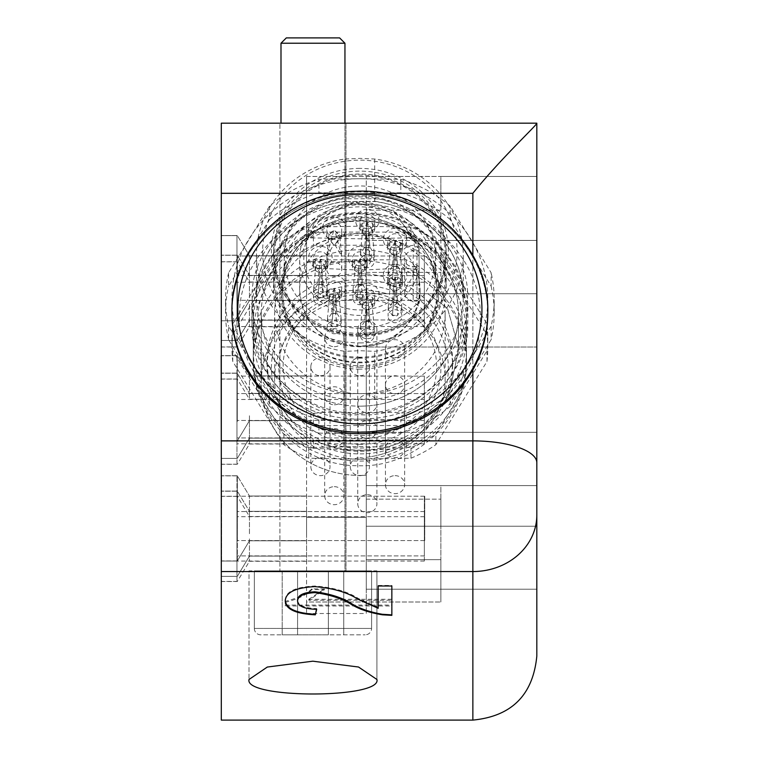 <?xml version="1.0" encoding="UTF-8"?>
<svg xmlns="http://www.w3.org/2000/svg" width="758" height="758" viewBox="0 0 758 758"><rect width="100%" height="100%" fill="white"/><g stroke="black" fill="none" stroke-linecap="round" stroke-linejoin="round"><path stroke-width="0.57" stroke-dasharray="3.79 2.84" d="M359.87 220.853A98.597 92.656 0 0 0 261.264 313.509A98.597 92.656 0 0 0 359.87 406.165A98.597 92.656 0 0 1 261.264 313.509A98.597 92.656 0 0 1 359.87 220.853A98.597 92.656 0 0 1 458.467 313.509A98.597 92.656 0 0 1 359.87 406.165A98.597 92.656 0 0 0 458.467 313.509A98.597 92.656 0 0 0 359.87 220.853M536.816 485.594L366.266 485.594L536.816 485.594L366.266 485.594L440.881 485.594L366.266 485.594L366.266 457.349C387.158 454.705 405.558 446.358 421.457 432.297L448.698 395.894L458.467 350.367L458.419 347.022L447.495 308.326L427.815 293.725L366.266 293.725L366.266 347.022L366.266 176.472L366.266 475.238L366.266 293.725L387.082 293.725A98.597 92.656 0 0 0 359.87 290.125A98.597 92.656 0 0 0 261.264 382.781A98.597 92.656 0 0 0 359.87 475.427A98.597 92.656 0 0 1 261.264 382.781A98.597 92.656 0 0 1 359.87 290.125A98.597 92.656 0 0 1 387.082 293.725L427.815 293.725L447.495 308.326L458.419 347.022L458.467 350.367L448.698 395.894L421.457 432.297C405.558 446.358 387.158 454.705 366.266 457.349L366.266 475.238A98.597 92.656 0 0 1 359.87 475.427A98.597 92.656 0 0 0 366.266 475.238L366.266 457.349L366.266 485.594L536.816 485.594L536.816 526.241L536.816 123.383C534.674 127.249 500.327 159.133 472.859 193.309L472.859 571.551A63.956 56.528 180 0 0 536.816 515.023L536.816 477.341L536.816 485.594L440.881 485.594L440.881 526.241L440.881 485.594L536.816 485.594L366.266 485.594L366.266 210.137L440.881 210.137L440.881 176.472L440.881 210.137L366.266 210.137L366.266 559.669L440.881 559.669L440.881 499.162L440.881 602.004L440.881 526.241L440.881 602.004L440.881 559.669L366.266 559.669L366.266 432.297L366.266 526.241L366.266 485.594L536.816 485.594L536.816 613.506L536.816 526.241L366.266 526.241L366.266 589.222L366.266 526.241L536.816 526.241M221.298 398.282L221.298 355.644L221.298 398.282M237.282 398.282L237.282 355.644L237.282 398.282M249.448 398.282L249.448 375.892L249.448 398.282M221.298 415.763L221.298 373.125L221.298 415.763M237.282 415.763L237.282 373.125L237.282 415.763M249.448 415.763L249.448 438.152L249.448 415.763M221.298 421.637L221.298 379L221.298 421.637M237.282 421.637L237.282 379L237.282 421.637M249.448 421.637L249.448 444.027L249.448 421.637M221.298 518.396L221.298 475.759L221.298 518.396M237.282 518.396L237.282 475.759L237.282 518.396M249.448 518.396L249.448 496.007L249.448 518.396M221.298 533.727L221.298 491.089L221.298 533.727M237.282 533.727L237.282 491.089L237.282 533.727M249.448 533.727L249.448 511.337L249.448 533.727M221.298 538.891L221.298 496.253L221.298 538.891M237.282 538.891L237.282 496.253L237.282 538.891M249.448 538.891L249.448 561.28L249.448 538.891M221.298 278.167L221.298 320.805L221.298 278.167M237.282 278.167L237.282 320.805L237.282 278.167M249.448 278.167L249.448 255.778L249.448 278.167M221.298 297.809L221.298 255.171L221.298 297.809M237.282 297.809L237.282 255.171L237.282 297.809M249.448 297.809L249.448 275.419L249.448 297.809M221.298 304.384L221.298 261.747L221.298 304.384M237.282 304.384L237.282 261.747L237.282 304.384M249.448 304.384L249.448 326.774L249.448 304.384M536.816 462.75A63.956 21.878 180 0 0 472.859 440.881L221.298 440.881L221.298 571.551L472.859 571.551L472.859 720.1M346.008 123.175L346.008 570.869L279.92 570.869L346.008 570.869L279.92 570.869L346.008 570.869L346.008 123.175L279.92 123.175L279.92 570.869L279.92 123.175L346.008 123.175M376.925 570.869L376.925 679.481L358.591 667.04L313.026 661.184L267.366 667.031L249.012 679.481C243.934 698.781 381.805 698.867 376.925 679.481L376.925 570.869L249.012 570.869L249.012 679.481L249.012 570.869L376.925 570.869M306.573 398.282L306.573 375.892L306.573 398.282M306.573 415.763L306.573 438.152L306.573 415.763M306.573 421.637L306.573 444.027L306.573 421.637M306.573 518.396L306.573 496.007L306.573 518.396M306.573 533.727L306.573 511.337L306.573 533.727M306.573 538.891L306.573 561.28L306.573 538.891M306.573 278.167L306.573 255.778L306.573 278.167M306.573 297.809L306.573 275.419L306.573 297.809M306.573 304.384L306.573 326.774L306.573 304.384M221.298 720.1L221.298 571.551M285.254 602.307C297.117 599.417 305.995 595.201 311.898 589.648L324.5 589.648L308.781 600.26L391.848 600.26L391.848 605.964L285.254 605.964L285.254 601.35L285.254 605.964M306.573 261.747L306.573 602.004L306.573 176.472L306.573 261.747L366.266 261.747L306.573 261.747M536.816 656.144L536.816 515.023M536.816 293.725L536.816 432.297L536.816 293.725L536.816 347.022L536.816 293.725L440.881 293.725L440.881 176.472L536.816 176.472L536.816 240.428L536.816 176.472L536.816 240.428L536.816 176.472L440.881 176.472L440.881 293.725L536.816 293.725L536.816 240.428L536.816 293.725L366.266 293.725L536.816 293.725M306.573 176.472L440.881 176.472L306.573 176.472M221.298 440.881L221.298 193.309L472.859 193.309M536.816 123.175L221.298 123.175L221.298 193.309M306.573 602.004L306.573 613.506L306.573 602.004L440.881 602.004L306.573 602.004M285.254 605.064L391.848 605.064L391.848 605.964M391.848 605.064L391.848 600.26M391.848 599.294L308.781 599.294L308.781 600.26M308.781 599.294L324.5 588.89L324.5 589.648M324.5 588.89L311.898 588.89L311.898 589.648M311.898 588.89C306.033 594.234 297.155 598.394 285.254 601.35M285.273 600.345L285.254 599.872C285.709 591.553 295.516 586.938 314.674 586.01C333.122 587.384 347.704 591.543 358.401 598.507L378.176 607.461L378.176 586.01M378.176 607.461L378.176 608.295M378.176 585.432L391.848 585.432L391.848 586.01M391.848 585.432L391.848 615.363M297.553 599.995C297.951 605.291 304.328 608.134 316.683 608.532L316.683 609.328M316.683 608.532L316.493 609.328M285.254 599.872L285.254 600.829M314.674 586.01L314.674 586.626M358.401 598.507L358.401 599.474M254.337 628.429A6.396 6.396 0 0 0 260.733 634.825L365.195 634.825L260.733 634.825A6.396 6.396 0 0 1 254.337 628.429L254.337 570.869L371.591 570.869L254.337 570.869L371.591 570.869L254.337 570.869L254.337 628.429L371.591 628.429A6.396 6.396 0 0 1 365.195 634.825A6.396 6.396 0 0 0 371.591 628.429L371.591 570.869L371.591 628.429L254.337 628.429M344.947 43.225L280.991 43.225L344.947 43.225L339.612 37.9L286.316 37.9L339.612 37.9L286.316 37.9L280.991 43.225L344.947 43.225L344.947 570.869L280.991 570.869L344.947 570.869L280.991 570.869L344.947 570.869L344.947 123.175M280.991 43.225L280.991 123.175M328.347 634.825L282.194 634.825L328.347 634.825L328.347 570.869L343.734 570.869L343.734 634.825L343.734 570.869L297.581 570.869L328.347 570.869L328.347 634.825L328.347 570.869L343.734 570.869L297.581 570.869L297.581 634.825L282.194 634.825L297.581 634.825L297.581 570.869L282.194 570.869L328.347 570.869L328.347 634.825M282.194 570.869L282.194 634.825L282.194 570.869L297.581 570.869L297.581 634.825L297.581 570.869L282.194 570.869M237.349 560.153L237.349 475.863L237.349 560.153M221.573 560.153L221.573 475.863L221.573 560.153M424.736 540.16L424.736 496.225L424.736 540.16M237.349 540.16L237.349 496.225L237.349 540.16M366.266 589.222L366.266 613.506L366.266 589.222L536.816 589.222L366.266 589.222M366.266 347.022L366.266 432.297L366.266 347.022L536.816 347.022L366.266 347.022M366.266 176.472L536.816 176.472L366.266 176.472M374.983 399.096L374.679 393.629L345.061 393.629A103.391 97.157 0 0 1 256.469 297.468A103.391 97.157 0 0 1 345.061 201.306L345.061 159.019A103.391 97.157 180 0 0 256.469 255.181A103.391 97.157 180 0 0 345.061 351.333L344.757 399.096L374.983 399.096C424.319 395.278 470.434 345.373 467.525 298.927C470.434 252.49 424.328 202.576 374.983 198.757L344.757 198.757C295.412 202.576 249.297 252.48 252.206 298.927C249.297 345.364 295.402 395.278 344.757 399.096M252.206 313.509C247.392 363.565 306.602 419.202 359.87 414.673C413.129 419.202 472.338 363.565 467.525 313.509C471.855 283.918 439.555 213.718 359.87 212.344C280.185 213.718 247.875 283.918 252.206 313.509M420.093 293.09A60.223 56.594 0 0 0 419.07 282.706L419.07 248.444A60.223 56.594 180 0 0 359.87 202.234A60.223 56.594 180 0 0 299.637 258.829L299.637 290.181A60.223 56.594 180 0 0 359.87 346.766A60.223 56.594 180 0 0 419.07 300.566A60.223 56.594 180 0 0 420.093 290.181A60.223 56.594 180 0 0 419.07 279.797A60.223 56.594 180 0 0 359.87 233.587A60.223 56.594 180 0 0 299.637 290.181C302.963 323.998 323.05 342.682 359.898 346.254C396.718 342.654 416.786 323.96 420.093 290.181L420.093 293.09A60.223 56.594 0 0 1 419.07 303.475L419.07 269.204A2.132 1.999 180 0 0 419.108 268.844L419.108 268.844A2.132 1.999 180 0 0 416.976 266.835L416.976 301.106L413.167 301.106A8.527 8.016 0 0 1 404.639 293.09A8.527 8.016 0 0 1 413.167 285.084L416.976 285.084L416.976 250.813L414.351 245.346C412.181 229.428 389.366 201.334 353.427 205.124C317.517 209.151 302.148 241.404 303.901 257.369C302.148 273.325 317.517 305.578 353.427 309.605C389.366 313.405 412.181 285.302 414.351 269.384L419.07 269.204A60.223 56.594 180 0 1 359.87 315.413A60.223 56.594 180 0 1 299.637 258.829L315.29 220.597L354.28 202.215L396.197 213.481L419.108 248.804A2.132 1.999 180 0 0 419.07 248.444L419.06 248.34M419.07 248.444L414.351 245.346L413.167 245.346C405.435 246.094 401.171 250.102 400.376 257.369C401.171 264.627 405.435 268.635 413.167 269.384L414.351 269.384L416.815 266.579L419.108 268.844L419.108 303.115A2.132 1.999 180 0 0 416.976 301.106M359.87 342.91A97.242 91.377 180 0 0 457.112 251.533A97.242 91.377 180 0 0 359.87 160.156A97.242 91.377 180 0 0 262.628 251.533A97.242 91.377 180 0 0 359.87 342.91M345.061 159.019L359.87 158.384L374.679 159.019A103.391 97.157 0 0 1 463.261 255.181A103.391 97.157 0 0 1 374.679 351.333L359.87 350.708L345.061 351.333M359.87 168.399A88.468 83.134 180 0 0 271.392 251.533A88.468 83.134 180 0 0 359.87 334.666A88.468 83.134 180 0 0 448.338 251.533A88.468 83.134 180 0 0 359.87 168.399M359.87 333.397A86.346 81.134 0 0 1 273.524 252.262A86.346 81.134 0 0 1 359.87 171.128A86.346 81.134 0 0 1 446.206 252.262A86.346 81.134 0 0 1 359.87 333.397M359.87 336.315A86.336 81.134 0 0 1 273.524 255.181A86.336 81.134 0 0 1 359.87 174.046A86.336 81.134 0 0 1 446.206 255.181A86.336 81.134 0 0 1 359.87 336.315M359.87 335.311A85.275 80.13 0 0 1 274.595 255.181A85.275 80.13 0 0 1 359.87 175.051A85.275 80.13 0 0 1 445.145 255.181A85.275 80.13 0 0 1 359.87 335.311M359.87 328.186A75.686 71.119 0 0 1 284.184 257.076A75.686 71.119 0 0 1 359.87 185.956A75.686 71.119 0 0 1 435.547 257.076A75.686 71.119 0 0 1 359.87 328.186M359.87 346.273A75.677 71.119 0 0 1 284.184 275.154A75.677 71.119 0 0 1 359.87 204.044A75.677 71.119 0 0 1 435.547 275.154A75.677 71.119 0 0 1 359.87 346.273M359.87 357.189A85.275 80.13 0 0 1 274.595 277.049A85.275 80.13 0 0 1 359.87 196.919A85.275 80.13 0 0 1 445.145 277.049A85.275 80.13 0 0 1 359.87 357.189M359.87 358.183A86.336 81.134 0 0 1 273.524 277.049A86.336 81.134 0 0 1 359.87 195.915A86.336 81.134 0 0 1 446.206 277.049A86.336 81.134 0 0 1 359.87 358.183M359.87 369.127A86.336 81.134 0 0 1 273.524 287.993A86.336 81.134 0 0 1 359.87 206.858A86.336 81.134 0 0 1 446.206 287.993A86.336 81.134 0 0 1 359.87 369.127M395.259 232.109L406.326 232.971L406.326 245.232L313.405 245.232A106.594 100.17 0 0 1 359.87 235.217A106.594 100.17 0 0 1 406.326 245.232A106.594 100.17 0 0 1 466.464 335.387A106.594 100.17 0 0 1 406.326 425.532A106.594 100.17 0 0 1 359.87 435.547A106.594 100.17 0 0 1 313.405 425.532L406.326 425.532L406.326 413.262L395.259 412.409L324.481 412.409A102.254 96.086 0 0 1 257.616 322.264A102.254 96.086 0 0 1 324.481 232.109L395.259 232.109A102.254 96.086 0 0 1 462.124 322.264A102.254 96.086 0 0 1 395.259 412.409M359.87 226.178L410.988 227.154A127.912 120.2 0 0 1 435.85 240.646L486.968 323.846A127.912 120.2 180 0 1 487.782 337.338A127.912 120.2 180 0 1 486.968 350.831L435.85 434.031A127.912 120.2 180 0 1 410.988 447.523L359.87 446.547L308.743 447.523A127.912 120.2 0 0 1 283.88 434.031L232.763 350.831A127.912 120.2 180 0 1 231.957 337.338A127.912 120.2 180 0 1 232.763 323.846L283.88 240.646A127.912 120.2 180 0 1 308.743 227.154L359.87 226.178M359.87 367.213A78.879 74.123 0 0 1 280.991 293.09A78.879 74.123 0 0 1 359.87 218.967A78.879 74.123 0 0 1 438.749 293.09A78.879 74.123 0 0 1 359.87 367.213M359.87 213.87A78.879 74.123 180 0 0 280.991 287.993A78.879 74.123 180 0 0 359.87 362.116A78.879 74.123 180 0 0 438.749 287.993A78.879 74.123 180 0 0 359.87 213.87M406.326 440.114A106.594 100.17 0 0 1 359.87 450.129A106.594 100.17 0 0 1 313.405 440.114A106.594 100.17 0 0 1 253.276 349.969A106.594 100.17 0 0 1 313.405 259.814A106.594 100.17 0 0 1 359.87 249.799A106.594 100.17 0 0 1 406.326 259.814A106.594 100.17 0 0 1 466.464 349.969A106.594 100.17 0 0 1 406.326 440.114L313.405 440.114L313.405 448.319A106.594 100.17 0 0 1 253.276 358.164A106.594 100.17 0 0 1 313.405 268.019L313.405 259.814L406.326 259.814L406.326 268.019A106.594 100.17 0 0 1 466.464 358.164A106.594 100.17 0 0 1 406.326 448.319L406.326 440.114M410.988 447.523L410.988 458.192L359.87 459.168L308.743 458.192A127.912 120.2 0 0 1 283.88 444.709L232.763 361.5L232.763 350.831M410.988 458.192A127.912 120.2 180 0 0 435.85 444.709L435.85 434.031M486.968 350.831L486.968 361.5L435.85 444.709M486.968 361.5A127.912 120.2 180 0 0 487.782 348.017A127.912 120.2 180 0 0 486.968 334.524L486.968 323.846M308.743 227.154L308.743 237.832L359.87 238.808L410.988 237.832A127.912 120.2 0 0 1 435.85 251.324L486.968 334.524M359.87 365.716A77.278 72.616 180 0 0 437.148 293.09A77.278 72.616 180 0 0 359.87 220.474A77.278 72.616 180 0 0 282.582 293.09A77.278 72.616 180 0 0 359.87 365.716M359.87 273.761A92.732 87.142 0 0 1 452.602 360.903A92.732 87.142 0 0 1 359.87 448.044A92.732 87.142 0 0 1 267.129 360.903A92.732 87.142 0 0 1 359.87 273.761M313.405 448.319L359.87 450.423L406.326 448.319M406.326 268.019L359.87 270.123L313.405 268.019M359.87 279.598A92.732 87.142 0 0 1 452.602 366.739A92.732 87.142 0 0 1 359.87 453.881A92.732 87.142 0 0 1 267.129 366.739A92.732 87.142 0 0 1 359.87 279.598M359.87 285.055A88.478 83.134 0 0 1 448.338 368.199A88.478 83.134 0 0 1 359.87 451.332A88.478 83.134 0 0 1 271.392 368.199A88.478 83.134 0 0 1 359.87 285.055M359.87 444.321A81.011 76.122 0 0 1 278.859 368.199A81.011 76.122 0 0 1 359.87 292.067A81.011 76.122 0 0 1 440.881 368.199A81.011 76.122 0 0 1 359.87 444.321M359.87 294.616A76.748 72.124 180 0 0 283.122 366.739A76.748 72.124 180 0 0 359.87 438.854A76.748 72.124 180 0 0 436.617 366.739A76.748 72.124 180 0 0 359.87 294.616M395.041 228.319A11.721 11.019 180 0 0 383.321 239.339A11.721 11.019 180 0 0 395.041 250.358A11.721 11.019 180 0 0 406.771 239.339A11.721 11.019 180 0 0 395.041 228.319M395.041 247.809A7.457 7.012 0 0 1 387.584 240.798A7.457 7.012 0 0 1 395.041 233.786A7.457 7.012 0 0 1 402.507 240.798A7.457 7.012 0 0 1 395.041 247.809M334.287 217.3A11.721 11.019 180 0 0 322.557 228.319A11.721 11.019 180 0 0 334.287 239.339A11.721 11.019 180 0 0 346.008 228.319A11.721 11.019 180 0 0 334.287 217.3M334.287 236.79A7.466 7.012 0 0 1 326.821 229.778A7.466 7.012 0 0 1 334.287 222.767A7.466 7.012 0 0 1 341.744 229.778A7.466 7.012 0 0 1 334.287 236.79M359.87 246.35A11.721 11.019 180 0 0 348.14 257.369A11.721 11.019 180 0 0 359.87 268.379A11.721 11.019 180 0 0 371.591 257.369A11.721 11.019 180 0 0 359.87 246.35M359.87 265.84A7.466 7.012 0 0 1 352.404 258.829A7.466 7.012 0 0 1 359.87 251.817A7.466 7.012 0 0 1 367.327 258.829A7.466 7.012 0 0 1 359.87 265.84M395.041 264.381A11.721 11.019 180 0 0 383.321 275.4A11.721 11.019 180 0 0 395.041 286.41A11.721 11.019 180 0 0 406.771 275.4A11.721 11.019 180 0 0 395.041 264.381M395.041 283.862A7.457 7.012 0 0 1 387.584 276.85A7.457 7.012 0 0 1 395.041 269.839A7.457 7.012 0 0 1 402.507 276.85A7.457 7.012 0 0 1 395.041 283.862M334.287 275.4A11.721 11.019 180 0 0 322.557 286.41A11.721 11.019 180 0 0 334.287 297.43A11.721 11.019 180 0 0 346.008 286.41A11.721 11.019 180 0 0 334.287 275.4M334.287 294.881A7.466 7.012 0 0 1 326.821 287.869A7.466 7.012 0 0 1 334.287 280.858A7.466 7.012 0 0 1 341.744 287.869A7.466 7.012 0 0 1 334.287 294.881M320.426 246.35A11.721 11.019 180 0 0 308.705 257.369A11.721 11.019 180 0 0 320.426 268.379A11.721 11.019 180 0 0 332.156 257.369A11.721 11.019 180 0 0 320.426 246.35M320.426 265.84A7.466 7.012 0 0 1 312.969 258.829A7.466 7.012 0 0 1 320.426 251.817A7.466 7.012 0 0 1 327.892 258.829A7.466 7.012 0 0 1 320.426 265.84M367.327 283.407A11.721 11.019 180 0 0 355.606 294.426A11.721 11.019 180 0 0 367.327 305.446A11.721 11.019 180 0 0 379.057 294.426A11.721 11.019 180 0 0 367.327 283.407M367.327 302.897A7.466 7.012 0 0 1 359.87 295.885A7.466 7.012 0 0 1 367.327 288.874A7.466 7.012 0 0 1 374.793 295.885A7.466 7.012 0 0 1 367.327 302.897M367.327 209.284A11.721 11.019 180 0 0 355.606 220.303A11.721 11.019 180 0 0 367.327 231.323A11.721 11.019 180 0 0 379.057 220.303A11.721 11.019 180 0 0 367.327 209.284M367.327 228.774A7.466 7.012 0 0 1 359.87 221.762A7.466 7.012 0 0 1 367.327 214.751A7.466 7.012 0 0 1 374.793 221.762A7.466 7.012 0 0 1 367.327 228.774M392.379 279.427L394.747 255.219L389.773 252.338A7.457 7.012 0 0 1 387.584 247.373L389.773 242.399L394.747 241.215L392.379 266.323L397.704 266.323L395.335 241.215L400.309 242.399L402.507 247.373A7.457 7.012 0 0 1 400.309 252.338L395.335 255.219L397.704 279.427A7.457 7.012 0 0 1 392.379 279.427L388.115 272.88L388.115 280.166A6.926 6.509 0 0 1 395.041 273.657A6.926 6.509 0 0 1 401.967 280.166A6.926 6.509 0 0 1 395.041 286.676A6.926 6.509 0 0 1 388.115 280.166M326.821 256.308L333.653 244.796L326.821 236.695L333.653 230.82L326.859 255.636L326.821 269.261A7.457 7.012 0 0 1 334.287 262.249A7.457 7.012 0 0 1 341.744 269.261A7.457 7.012 0 0 1 334.287 276.272A7.457 7.012 0 0 1 326.821 269.261M357.198 297.458L359.567 273.25L354.602 270.369A7.457 7.012 0 0 1 352.404 265.404L354.602 260.43L359.567 259.236L357.198 284.354L362.532 284.354L360.164 259.236L365.129 260.43L367.327 265.404A7.457 7.012 0 0 1 365.129 270.369L360.164 273.25L362.532 297.458A7.457 7.012 0 0 1 357.198 297.458L352.934 290.911L352.934 298.197A6.926 6.509 0 0 1 359.87 291.688A6.926 6.509 0 0 1 366.796 298.197A6.926 6.509 0 0 1 359.87 304.707A6.926 6.509 0 0 1 352.934 298.197M392.379 315.489L394.747 291.28L389.773 288.4A7.457 7.012 0 0 1 387.584 283.426L389.773 278.461L394.747 277.267L392.379 302.385L397.704 302.385L395.335 277.267L400.309 278.461L402.507 283.426A7.457 7.012 0 0 1 400.309 288.4L395.335 291.28L397.704 315.489A7.457 7.012 0 0 1 392.379 315.489L388.115 308.932L388.115 316.228A6.926 6.509 0 0 1 395.041 309.719A6.926 6.509 0 0 1 401.967 316.228A6.926 6.509 0 0 1 395.041 322.737A6.926 6.509 0 0 1 388.115 316.228M331.616 326.499L333.984 302.3L329.019 299.419A7.457 7.012 0 0 1 326.821 294.445L329.019 289.48L333.984 288.286L331.616 313.405L336.95 313.405L334.581 288.286L339.546 289.48L341.744 294.445A7.457 7.012 0 0 1 339.546 299.419L334.581 302.3L336.95 326.499A7.457 7.012 0 0 1 331.616 326.499L327.352 319.952L327.352 327.248A6.926 6.509 0 0 1 334.287 320.738A6.926 6.509 0 0 1 341.214 327.248A6.926 6.509 0 0 1 334.287 333.757A6.926 6.509 0 0 1 327.352 327.248M317.763 297.458L320.132 273.25L315.157 270.369A7.457 7.012 0 0 1 312.969 265.404L315.157 260.43L320.132 259.236L317.763 284.354L323.088 284.354L320.719 259.236L325.694 260.43L327.892 265.404A7.457 7.012 0 0 1 325.694 270.369L320.719 273.25L323.088 297.458A7.457 7.012 0 0 1 317.763 297.458L313.499 290.911L313.499 298.197A6.926 6.509 0 0 1 320.426 291.688A6.926 6.509 0 0 1 327.352 298.197A6.926 6.509 0 0 1 320.426 304.707A6.926 6.509 0 0 1 313.499 298.197M364.664 334.515L367.033 310.316L362.059 307.426A7.457 7.012 0 0 1 359.87 302.461L362.059 297.496L367.033 296.302L364.664 321.42L369.989 321.42L367.621 296.302L372.595 297.496L374.793 302.461A7.457 7.012 0 0 1 372.595 307.426L367.621 310.316L369.989 334.515A7.457 7.012 0 0 1 364.664 334.515L360.401 327.968L360.401 335.263A6.926 6.509 0 0 1 367.327 328.745A6.926 6.509 0 0 1 374.253 335.263A6.926 6.509 0 0 1 367.327 341.773A6.926 6.509 0 0 1 360.401 335.263M364.664 260.392L367.033 236.193L362.059 233.303A7.457 7.012 0 0 1 359.87 228.338L362.059 223.373L367.033 222.179L364.664 247.298L369.989 247.298L367.621 222.179L372.595 223.373L374.793 228.338A7.457 7.012 0 0 1 372.595 233.303L367.621 236.193L369.989 260.392A7.457 7.012 0 0 1 364.664 260.392L360.401 253.845L360.401 261.14A6.926 6.509 0 0 1 367.327 254.622A6.926 6.509 0 0 1 374.253 261.14A6.926 6.509 0 0 1 367.327 267.65A6.926 6.509 0 0 1 360.401 261.14M367.327 338.693A9.598 9.011 180 0 0 376.925 329.673A9.598 9.011 180 0 0 367.327 320.662A9.598 9.011 180 0 0 357.738 329.673A9.598 9.011 180 0 0 367.327 338.693M367.327 420.557A9.598 9.011 0 0 1 376.925 429.568A9.598 9.011 0 0 1 367.327 438.588A9.598 9.011 0 0 1 357.738 429.568A9.598 9.011 0 0 1 367.327 420.557M395.041 357.719A9.598 9.011 180 0 0 404.639 348.708A9.598 9.011 180 0 0 395.041 339.688A9.598 9.011 180 0 0 385.452 348.708A9.598 9.011 180 0 0 395.041 357.719M395.041 439.583A9.598 9.011 0 0 1 404.639 448.603A9.598 9.011 0 0 1 395.041 457.614A9.598 9.011 0 0 1 385.452 448.603A9.598 9.011 0 0 1 395.041 439.583M334.287 346.7A9.598 9.011 180 0 0 343.876 337.689A9.598 9.011 180 0 0 334.287 328.678A9.598 9.011 180 0 0 324.689 337.689A9.598 9.011 180 0 0 334.287 346.7M334.287 428.564A9.598 9.011 0 0 1 343.876 437.584A9.598 9.011 0 0 1 334.287 446.595A9.598 9.011 0 0 1 324.689 437.584A9.598 9.011 0 0 1 334.287 428.564M359.87 375.75A9.598 9.011 180 0 0 369.459 366.739A9.598 9.011 180 0 0 359.87 357.719A9.598 9.011 180 0 0 350.272 366.739A9.598 9.011 180 0 0 359.87 375.75M359.87 457.614A9.598 9.011 0 0 1 369.459 466.634A9.598 9.011 0 0 1 359.87 475.645A9.598 9.011 0 0 1 350.272 466.634A9.598 9.011 0 0 1 359.87 457.614M395.041 393.781A9.598 9.011 180 0 0 404.639 384.77A9.598 9.011 180 0 0 395.041 375.75A9.598 9.011 180 0 0 385.452 384.77A9.598 9.011 180 0 0 395.041 393.781M395.041 475.645A9.598 9.011 0 0 1 404.639 484.656A9.598 9.011 0 0 1 395.041 493.676A9.598 9.011 0 0 1 385.452 484.656A9.598 9.011 0 0 1 395.041 475.645M320.426 375.75A9.598 9.011 180 0 0 330.024 366.739A9.598 9.011 180 0 0 320.426 357.719A9.598 9.011 180 0 0 310.837 366.739A9.598 9.011 180 0 0 320.426 375.75M320.426 457.614A9.598 9.011 0 0 1 330.024 466.634A9.598 9.011 0 0 1 320.426 475.645A9.598 9.011 0 0 1 310.837 466.634A9.598 9.011 0 0 1 320.426 457.614M367.327 412.816A9.598 9.011 180 0 0 376.925 403.796A9.598 9.011 180 0 0 367.327 394.785A9.598 9.011 180 0 0 357.738 403.796A9.598 9.011 180 0 0 367.327 412.816M367.327 494.68A9.598 9.011 0 0 1 376.925 503.691A9.598 9.011 0 0 1 367.327 512.702A9.598 9.011 0 0 1 357.738 503.691A9.598 9.011 0 0 1 367.327 494.68M334.287 404.8A9.598 9.011 180 0 0 343.876 395.79A9.598 9.011 180 0 0 334.287 386.769A9.598 9.011 180 0 0 324.689 395.79A9.598 9.011 180 0 0 334.287 404.8M334.287 486.664A9.598 9.011 0 0 1 343.876 495.675A9.598 9.011 0 0 1 334.287 504.695A9.598 9.011 0 0 1 324.689 495.675A9.598 9.011 0 0 1 334.287 486.664M333.653 230.82C330.497 231.92 328.811 234.26 328.602 237.832L333.653 244.796M397.704 266.323L401.967 272.88L397.704 278.887L395.401 254.84L399.637 248.264L395.401 242.816L397.704 266.863L395.041 266.371L392.379 266.863L394.691 242.816L390.455 248.264L394.691 254.84L392.379 278.887A6.926 6.509 180 0 0 397.704 278.887L397.704 279.427M392.379 266.323L388.115 272.88M362.532 284.354L366.796 290.911L362.532 296.918L360.221 272.871L364.456 266.285L360.221 260.847L362.532 284.894L359.87 284.392L357.198 284.894L359.51 260.847L355.275 266.285L359.51 272.871L357.198 296.918A6.926 6.509 180 0 0 362.532 296.918L362.532 297.458M357.198 284.354L352.934 290.911M397.704 302.385L401.967 308.932L397.704 314.949L395.401 290.901L399.637 284.316L395.401 278.878L397.704 302.925L395.041 302.423L392.379 302.925L394.691 278.878L390.455 284.316L394.691 290.901L392.379 314.949A6.926 6.509 180 0 0 397.704 314.949L397.704 315.489M392.379 302.385L388.115 308.932M336.95 313.405L341.214 319.952L336.95 325.968L334.638 301.911L338.873 295.336L334.638 289.897L336.95 313.945L334.287 313.442L331.616 313.945L333.927 289.897L329.692 295.336L333.927 301.911L331.616 325.968A6.926 6.509 180 0 0 336.95 325.968L336.95 326.499M331.616 313.405L327.352 319.952M323.088 284.354L327.352 290.911L323.088 296.918L320.786 272.871L325.021 266.285L320.786 260.847L323.088 284.894L320.426 284.392L317.763 284.894L320.075 260.847L315.84 266.285L320.075 272.871L317.763 296.918A6.926 6.509 180 0 0 323.088 296.918L323.088 297.458M317.763 284.354L313.499 290.911M369.989 321.42L374.253 327.968L369.989 333.975L367.687 309.927L371.922 303.352L367.687 297.913L369.989 321.961L367.327 321.458L364.664 321.961L366.976 297.913L362.741 303.352L366.976 309.927L364.664 333.975A6.926 6.509 180 0 0 369.989 333.975L369.989 334.515M364.664 321.42L360.401 327.968M369.989 247.298L374.253 253.845L369.989 259.852L367.687 235.804L371.922 229.229L367.687 223.79L369.989 247.838L367.327 247.335L364.664 247.838L366.976 223.79L362.741 229.229L366.976 235.804L364.664 259.852A6.926 6.509 180 0 0 369.989 259.852L369.989 260.392M364.664 247.298L360.401 253.845M374.679 159.019L374.689 201.562C424.224 207.313 464.313 250.803 463.261 297.468A103.391 97.157 0 0 1 374.679 393.629L374.679 351.333M374.983 198.757L374.679 201.306L345.032 201.571L374.689 201.571M345.061 201.306L344.757 198.757M269.564 206.091L269.564 219.498L228.613 286.154L228.613 272.738L269.564 206.091A134.308 126.207 0 0 1 318.919 179.314L359.87 178.727A127.912 120.2 0 0 1 470.642 238.827A127.912 120.2 0 0 1 470.642 359.027A127.912 120.2 0 0 1 359.87 419.127A127.912 120.2 0 0 1 249.088 359.027A127.912 120.2 0 0 1 249.088 238.827A127.912 120.2 0 0 1 359.87 178.727L400.821 179.314A134.308 126.207 0 0 1 450.167 206.091L491.118 272.738L491.118 286.154L450.167 219.498L450.167 206.091M491.118 326.281L450.167 392.938L450.167 406.354L491.118 339.698L491.118 326.281A134.308 126.207 180 0 0 494.178 299.514A134.308 126.207 180 0 0 491.118 272.738M249.088 359.027L228.613 326.281L228.613 339.698L269.564 406.354L269.564 392.938L249.088 359.027M228.613 272.738A134.308 126.207 180 0 0 225.562 299.514A134.308 126.207 180 0 0 228.613 326.281M450.167 392.938A134.308 126.207 0 0 1 400.821 419.714L359.87 419.127L318.919 419.714A134.308 126.207 0 0 1 269.564 392.938M400.821 179.314L400.821 192.722A134.308 126.207 0 0 1 450.167 219.498M400.821 192.722L359.87 193.309L318.919 192.722L318.919 179.314M269.564 219.498A134.308 126.207 0 0 1 318.919 192.722M318.919 419.714L318.919 433.121A134.308 126.207 0 0 1 269.564 406.354M318.919 433.121L359.87 433.709L400.821 433.121L400.821 419.714M450.167 406.354A134.308 126.207 0 0 1 400.821 433.121M491.118 286.154A134.308 126.207 0 0 1 494.178 312.921A134.308 126.207 0 0 1 491.118 339.698M470.642 253.409A127.912 120.2 0 0 1 470.642 373.609A127.912 120.2 0 0 1 359.87 433.709A127.912 120.2 0 0 1 249.088 373.609A127.912 120.2 0 0 1 249.088 253.409A127.912 120.2 0 0 1 359.87 193.309A127.912 120.2 0 0 1 470.642 253.409M228.613 339.698A134.308 126.207 0 0 1 225.562 312.921A134.308 126.207 0 0 1 228.613 286.154M324.481 412.409L313.405 413.262A106.594 100.17 0 0 1 253.276 323.116A106.594 100.17 0 0 1 313.405 232.971L324.481 232.109M313.405 413.262L313.405 425.532A106.594 100.17 0 0 1 253.276 335.387A106.594 100.17 0 0 1 313.405 245.232L313.405 232.971M406.326 232.971A106.594 100.17 0 0 1 466.464 323.116A106.594 100.17 0 0 1 406.326 413.262M232.763 323.846L232.763 334.524L283.88 251.324L283.88 240.646M435.85 240.646L435.85 251.324M410.988 227.154L410.988 237.832M283.88 434.031L283.88 444.709M308.743 447.523L308.743 458.192M232.763 361.5A127.912 120.2 0 0 1 231.957 348.017A127.912 120.2 0 0 1 232.763 334.524M283.88 251.324A127.912 120.2 0 0 1 308.743 237.832M419.07 282.706A2.132 1.999 0 0 1 416.976 285.084M334.913 244.796L341.744 256.318L334.913 230.82L341.744 236.695L334.913 244.796L339.935 237.15L334.913 230.82M389.773 242.399L389.773 252.338M394.691 242.816L394.747 241.215M395.335 241.215L395.401 242.816M400.309 242.399L400.309 252.338M326.859 255.607L328.602 237.832M354.602 260.43L354.602 270.369M359.51 260.847L359.567 259.236M360.164 259.236L360.221 260.847M365.129 260.43L365.129 270.369M389.773 278.461L389.773 288.4M394.691 278.878L394.747 277.267M395.335 277.267L395.401 278.878M400.309 278.461L400.309 288.4M329.019 289.48L329.019 299.419M333.927 289.897L333.984 288.286M334.581 288.286L334.638 289.897M339.546 289.48L339.546 299.419M315.157 260.43L315.157 270.369M320.075 260.847L320.132 259.236M320.719 259.236L320.786 260.847M325.694 260.43L325.694 270.369M362.059 297.496L362.059 307.426M366.976 297.913L367.033 296.302M367.621 296.302L367.687 297.913M372.595 297.496L372.595 307.426M362.059 223.373L362.059 233.303M366.976 223.79L367.033 222.179M367.621 222.179L367.687 223.79M372.595 223.373L372.595 233.303M236.96 339.565L236.96 255.275L236.96 339.565M221.298 235.634L236.96 235.634L236.96 320.7L236.96 235.634L236.96 320.7L236.96 235.634L221.184 235.634L221.184 346.918M424.357 319.573L424.357 275.637L424.357 319.573M236.96 319.573L236.96 275.637L236.96 319.573M236.96 346.15L236.96 261.851L236.96 346.15M424.357 326.158L424.357 282.213L424.357 326.158M236.96 326.158L236.96 282.213L236.96 326.158M221.184 339.565L221.184 255.275L221.184 339.565M424.357 299.941L424.357 255.996L424.357 299.941M236.96 299.941L236.96 255.996L236.96 299.941M236.96 440.038L236.96 355.748L236.96 440.038M221.184 440.038L221.184 355.748L221.184 440.038M424.357 420.055L424.357 376.11L424.357 420.055M236.96 420.055L236.96 376.11L236.96 420.055M236.96 457.529L236.96 373.23L236.96 457.529M221.184 457.529L221.184 373.23L221.184 457.529M424.357 437.537L424.357 393.591L424.357 437.537M236.96 437.537L236.96 393.591L236.96 437.537M221.184 355.748L221.184 464.171M236.96 560.153L236.96 475.863L236.96 560.153M221.184 475.863L221.184 581.424M424.357 540.16L424.357 496.225L424.357 540.16M236.96 540.16L236.96 496.225L236.96 540.16M236.96 575.483L236.96 491.193L236.96 575.483M424.357 555.491L424.357 511.555L424.357 555.491M236.96 555.491L236.96 511.555L236.96 555.491M236.96 580.656L236.96 496.357L236.96 580.656M424.357 560.664L424.357 516.719L424.357 560.664M236.96 560.664L236.96 516.719L236.96 560.664M221.184 575.483L221.184 491.193L221.184 575.483M236.96 463.403L236.96 379.104L236.96 463.403M424.357 443.411L424.357 399.466L424.357 443.411M236.96 443.411L236.96 399.466L236.96 443.411M231.957 313.509A127.912 120.2 180 0 1 359.87 193.309A127.912 120.2 180 0 1 487.782 313.509M253.276 313.509A106.594 100.17 180 0 1 359.87 213.349A106.594 100.17 180 0 1 466.464 313.509A106.594 100.17 180 0 1 359.87 413.679A106.594 100.17 180 0 1 253.276 313.509L253.276 360.903A106.594 100.17 180 0 1 359.87 260.743A106.594 100.17 180 0 1 466.464 360.903A106.594 100.17 180 0 1 359.87 461.072A106.594 100.17 180 0 1 253.276 360.903C251.921 416.928 302.47 466.426 358.382 465.725C415.327 468.065 467.894 418.018 466.464 360.903L466.464 313.509M274.595 379.133A85.275 80.13 180 0 1 359.87 299.003A85.275 80.13 180 0 1 445.145 379.133A85.275 80.13 180 0 1 359.87 459.263A85.275 80.13 180 0 1 274.595 379.133L274.595 313.509A85.275 80.13 180 0 1 359.87 233.379A85.275 80.13 180 0 1 445.145 313.509L445.145 379.133M445.145 313.509A85.275 80.13 180 0 1 359.87 393.639A85.275 80.13 180 0 1 274.595 313.509M306.573 517.344L366.266 517.344L306.573 517.344M440.881 240.428L536.816 240.428L440.881 240.428M472.859 369.857L472.859 255.361M383.453 193.309L336.277 193.309M421.457 432.297L536.816 432.297L421.457 432.297M366.266 499.162L440.881 499.162L366.266 499.162M366.266 272.406L440.881 272.406L366.266 272.406M366.266 432.297L536.816 432.297L366.266 432.297M366.266 240.428L536.816 240.428L366.266 240.428M282.582 293.09L282.582 290.181A77.278 72.616 180 0 0 359.87 362.798A77.278 72.616 180 0 0 437.148 290.181A77.278 72.616 180 0 0 359.87 217.555A77.278 72.616 180 0 0 282.582 290.181C280.782 243.602 333.672 205.598 380.535 219.706C416.038 231.218 434.912 254.707 437.148 290.181L437.148 293.09M419.108 283.075L419.108 248.804A2.132 1.999 180 0 1 416.976 250.813L413.167 250.813A8.527 8.016 180 0 0 404.639 258.829A8.527 8.016 180 0 0 413.167 266.835L416.976 266.835M413.167 285.084L413.167 245.346M359.87 423.428C306.602 427.948 247.392 372.311 252.206 322.264C247.875 292.664 280.185 222.473 359.87 221.09C439.555 222.473 471.855 292.664 467.525 322.264C472.338 372.311 413.129 427.948 359.87 423.428M374.679 201.306A103.391 97.157 0 0 1 463.261 297.468L463.261 255.181M413.167 269.384L413.167 301.106M231.957 311.955A127.912 120.2 180 0 1 359.87 191.755A127.912 120.2 180 0 1 487.782 311.955M261.264 382.781L261.264 313.509L261.264 382.781M237.282 355.644L221.298 355.644L237.282 355.644L249.448 375.892L237.282 355.644M237.282 373.125L221.298 373.125L237.282 373.125L249.448 393.383L237.282 373.125M306.573 399.258L249.448 399.258L237.282 379L221.298 379M237.282 475.759L221.298 475.759L237.282 475.759L249.448 496.007L237.282 475.759M237.282 491.089L221.298 491.089L237.282 491.089L249.448 511.337L237.282 491.089M306.573 516.511L249.448 516.511L237.282 496.253L221.298 496.253M237.282 235.53L221.298 235.53L237.282 235.53L249.448 255.778L237.282 235.53M237.282 255.171L221.298 255.171L237.282 255.171L249.448 275.419L237.282 255.171M306.573 282.004L249.448 282.004L237.282 261.747L221.298 261.747M306.573 375.892L249.448 375.892L306.573 375.892M306.573 393.383L249.448 393.383L306.573 393.383M306.573 496.007L249.448 496.007L306.573 496.007M306.573 511.337L249.448 511.337L306.573 511.337M306.573 255.778L249.448 255.778L306.573 255.778M306.573 275.419L249.448 275.419L306.573 275.419M458.467 350.367L458.467 313.509L458.467 350.367M306.573 300.547L249.448 300.547L237.282 320.805L221.298 320.805L237.282 320.805L249.448 300.547L306.573 300.547M306.573 320.189L249.448 320.189L237.282 340.446L221.298 340.446L237.282 340.446L249.448 320.189L306.573 320.189M306.573 326.774L249.448 326.774L237.282 347.022L221.298 347.022M306.573 540.776L249.448 540.776L237.282 561.034L221.298 561.034L237.282 561.034L249.448 540.776L306.573 540.776M306.573 556.107L249.448 556.107L237.282 576.364L221.298 576.364L237.282 576.364L249.448 556.107L306.573 556.107M306.573 561.28L249.448 561.28L237.282 581.528L221.298 581.528M306.573 420.662L249.448 420.662L237.282 440.919L221.298 440.919L237.282 440.919L249.448 420.662L306.573 420.662M306.573 438.152L249.448 438.152L237.282 458.401L221.298 458.401L237.282 458.401L249.448 438.152L306.573 438.152M306.573 444.027L249.448 444.027L237.282 464.275L221.298 464.275M306.573 613.506L366.266 613.506M237.349 475.863L221.573 475.863M424.736 496.225L237.349 496.225M424.736 540.568L237.349 540.568M237.349 560.92L221.573 560.92M239.414 317.886C237.69 379.805 297.335 434.798 362.39 431.814C425.683 432.098 481.899 378.043 480.316 317.886C481.899 257.729 425.683 203.665 362.39 203.949C297.335 200.974 237.69 255.967 239.414 317.886M273.524 252.262L273.524 255.181M284.184 257.076L284.184 275.154M273.524 287.993L273.524 277.049M280.991 287.993L280.991 293.09M452.602 366.739L452.602 360.903M387.584 247.373L387.584 240.798M326.821 236.695L326.821 229.778M352.404 265.404L352.404 258.829M387.584 283.426L387.584 276.85M326.821 294.445L326.821 287.869M312.969 265.404L312.969 258.829M359.87 302.461L359.87 295.885M359.87 228.338L359.87 221.762M376.925 329.673L376.925 429.568M404.639 348.708L404.639 448.603M343.876 337.689L343.876 437.584M369.459 366.739L369.459 466.634M404.639 384.77L404.639 484.656M330.024 366.739L330.024 466.634M376.925 403.796L376.925 503.691M343.876 395.79L343.876 495.675M345.032 201.571C295.449 207.313 255.389 250.926 256.469 297.468L256.469 255.181M446.206 252.262L446.206 255.181M494.178 312.921L494.178 299.514M225.562 312.921L225.562 299.514M435.547 257.076L435.547 275.154M446.206 287.993L446.206 277.049M253.276 335.387L253.276 323.116M466.464 335.387L466.464 323.116M438.749 287.993L438.749 293.09M231.957 348.017L231.957 337.338M487.782 348.017L487.782 337.338M466.464 358.164L466.464 349.969M253.276 358.164L253.276 349.969M267.129 366.739L267.129 360.903M404.639 293.09L404.639 258.829C404.772 263.661 407.615 266.248 413.167 266.579L416.815 266.579M402.507 247.373L402.507 240.798M341.744 269.261L341.744 256.308M341.744 236.695L341.744 229.778M367.327 265.404L367.327 258.829M402.507 283.426L402.507 276.85M341.744 294.445L341.744 287.869M327.892 265.404L327.892 258.829M374.793 302.461L374.793 295.885M374.793 228.338L374.793 221.762M357.738 329.673L357.738 429.568M385.452 348.708L385.452 448.603M324.689 337.689L324.689 437.584M350.272 366.739L350.272 466.634M385.452 384.77L385.452 484.656M310.837 366.739L310.837 466.634M357.738 403.796L357.738 503.691M324.689 395.79L324.689 495.675M339.935 237.15L341.706 255.607M390.446 248.264L388.143 272.293M401.967 272.88L401.967 280.166M399.637 248.264L401.939 272.293M355.275 266.285L352.963 290.323M366.796 290.911L366.796 298.197M364.456 266.285L366.768 290.323M390.446 284.316L388.143 308.354M401.967 308.932L401.967 316.228M399.637 284.316L401.939 308.354M329.692 295.336L327.38 319.374M341.214 319.952L341.214 327.248M338.873 295.336L341.185 319.374M315.83 266.285L313.528 290.323M327.352 290.911L327.352 298.197M325.021 266.285L327.323 290.323M362.731 303.352L360.429 327.38M374.253 327.968L374.253 335.263M371.922 303.352L374.225 327.38M362.731 229.229L360.429 253.257M374.253 253.845L374.253 261.14M371.922 229.229L374.225 253.257M236.96 255.275L221.184 255.275L236.96 255.275M424.357 275.637L236.96 275.637L424.357 275.637M424.357 319.98L236.96 319.98L424.357 319.98M236.96 261.851L221.184 261.851M424.357 282.213L236.96 282.213M424.357 326.556L236.96 326.556M236.96 346.918L221.298 346.918M424.357 255.996L236.96 255.996L424.357 255.996M424.357 300.339L236.96 300.339L424.357 300.339M236.96 355.748L221.298 355.748L236.96 355.748M424.357 376.11L236.96 376.11L424.357 376.11M424.357 420.453L236.96 420.453L424.357 420.453M236.96 373.23L221.184 373.23L236.96 373.23M424.357 393.591L236.96 393.591L424.357 393.591M424.357 437.935L236.96 437.935L424.357 437.935M236.96 475.863L221.298 475.863M424.357 496.225L236.96 496.225M424.357 540.568L236.96 540.568M236.96 560.92L221.298 560.92M236.96 491.193L221.184 491.193L236.96 491.193M424.357 511.555L236.96 511.555L424.357 511.555M424.357 555.898L236.96 555.898L424.357 555.898M236.96 496.357L221.184 496.357M424.357 516.719L236.96 516.719M424.357 561.062L236.96 561.062M236.96 581.424L221.298 581.424M236.96 379.104L221.184 379.104M424.357 399.466L236.96 399.466M424.357 443.809L236.96 443.809M236.96 464.171L221.298 464.171"/><path stroke-width="1.14" d="M472.859 255.361L472.859 193.309C500.327 159.133 534.674 127.249 536.816 123.383L536.816 656.144C533.016 694.991 511.697 716.31 472.859 720.1L472.859 571.551L221.298 571.551L221.298 720.1L472.859 720.1M376.925 679.481C381.966 698.81 244.038 698.838 249.012 679.481L267.309 667.049L312.855 661.184L358.534 667.021L376.925 679.481M391.848 615.363L391.848 586.01L378.176 586.01L378.176 608.295L358.401 599.474C347.647 592.386 333.075 588.104 314.674 586.626C295.544 587.658 285.738 592.396 285.254 600.829C285.539 609.148 295.563 613.809 315.319 614.823L316.683 609.328C304.356 608.987 297.979 606.201 297.553 600.961C297.828 596.091 303.579 593.315 314.807 592.633C330.261 594.689 342.654 598.754 351.977 604.818C359.832 609.47 369.961 612.796 382.364 614.795L391.848 615.363M536.816 432.297L536.816 477.341L536.816 432.297M336.277 193.309L221.298 193.309L221.298 123.175L536.816 123.175M221.298 193.309L221.298 440.881L472.859 440.881A63.956 21.878 -0 0 1 536.816 462.75M221.298 571.551L221.298 440.881M391.848 614.88L382.364 614.283L382.364 614.795M382.364 614.283C369.895 612.104 359.766 608.636 351.977 603.889L351.977 604.818M351.977 603.889C342.692 597.787 330.299 593.751 314.807 591.78L314.807 592.633M314.807 591.78C303.636 592.386 297.885 595.125 297.553 599.995L297.553 600.961M316.493 609.328L315.319 614.823M315.319 614.302C295.601 613.165 285.576 608.352 285.254 599.872M286.316 37.9L339.612 37.9L344.947 43.225L280.991 43.225L286.316 37.9M344.947 123.175L344.947 43.225M280.991 123.175L280.991 43.225M536.816 485.594L536.816 526.241M221.298 346.918L221.298 235.634M221.298 464.171L221.184 355.748M221.298 581.424L221.298 475.863M487.782 311.955L487.782 313.509A127.912 120.2 180 0 1 359.87 433.709A127.912 120.2 180 0 1 231.957 313.509L231.957 311.955A127.912 120.2 180 0 0 359.87 432.155A127.912 120.2 180 0 0 487.782 311.955C489.63 246.066 425.74 187.662 356.26 191.291C289.319 191.499 230.318 248.567 231.957 311.955M536.816 515.023A63.956 56.528 -0 0 1 472.859 571.551L472.859 369.857M472.859 193.309L383.453 193.309M237.804 309.188A122.066 114.704 180 0 1 359.87 194.484A122.066 114.704 180 0 1 481.936 309.188A122.066 114.704 180 0 1 359.87 423.893A122.066 114.704 180 0 1 237.804 309.188"/></g></svg>
